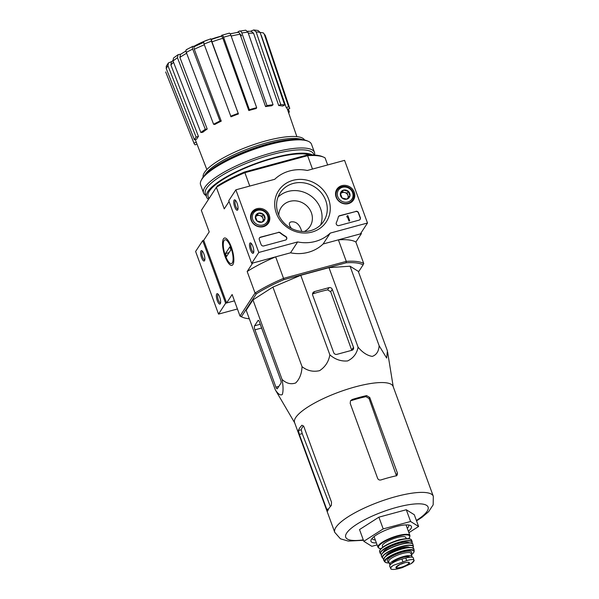 <?xml version="1.0" encoding="UTF-8"?>
<svg xmlns="http://www.w3.org/2000/svg" width="599" height="599" viewBox="0 0 599 599"><rect width="100%" height="100%" fill="white"/><g stroke="black" fill="none" stroke-linecap="round" stroke-linejoin="round"><path stroke-width="0.9" d="M301.731 231.416C299.59 224.221 295.936 221.076 290.785 221.967C288.658 222.828 288.89 224.992 291.466 228.451M203.705 240.326L202.717 240.596L225.636 303.229L234.449 300.84L226.624 302.959L203.705 240.326L209.216 231.888L201.331 210.361L216.366 187.345L224.243 208.871L229.058 201.504M207.366 40.073L207.344 40.013A32.324 8.214 159.9 0 0 203.608 41.556M211.282 39.482L210.781 38.8L203.353 41.66A32.324 8.214 159.9 0 0 198.875 43.72A32.324 8.214 159.9 0 0 193.844 46.363M203.465 42.297A32.324 8.214 159.9 0 0 199.093 44.311A118.527 118.527 0 0 0 197.692 45M207.344 40.013A117.793 36.689 -105.2 0 0 206.767 40.223A30.601 7.772 159.9 0 0 204.828 41.024A118.527 118.527 0 0 0 198.875 43.72M230.944 33.664A117.793 36.689 74.8 0 1 231.461 33.484L231.484 33.544M232.098 33.409A32.324 8.214 159.9 0 0 231.461 33.484M241.487 35.738A30.601 7.772 159.9 0 0 239.944 34.263M173.538 62.289A49.829 12.661 159.9 0 0 170.91 65.014L198.449 136.452L196.135 137.081L167.975 65.838L168.379 62.962L171.928 61.45M205.285 129.294A50.967 12.946 159.9 0 0 200.867 132.536L202.791 132.282A48.452 12.309 -20.1 0 1 207.209 129.04L205.285 129.294L177.446 57.751L178.03 54.704L180.838 54.142M186.394 49.65L192.826 46.34L194.585 46.46M221.136 36.247L221.75 35.311C222.259 34.817 222.865 35.461 223.569 37.228L249.371 109.684L248.817 110.538L222.85 38.284A49.829 12.661 159.9 0 0 211.956 41.863L238.432 113.945L211.492 41.196A53.034 13.47 159.9 0 0 204.064 44.049L231.004 116.805A48.452 12.309 -20.1 0 1 238.432 113.945M237.459 32.368L238.956 31.268C240.132 30.639 241.097 31.208 241.854 32.967L266.967 105.566L265.567 106.592L240.064 34.248A49.829 12.661 159.9 0 0 231.169 36.06M250.472 31.253L253.751 29.957L258.079 30.497L260.078 32.406A53.034 13.47 159.9 0 0 256.147 31.912L280.744 104.525L278.715 105.566L253.557 33.215A49.829 12.661 159.9 0 0 248.323 33.267M260.078 32.398L263.38 32.9L265.432 35.895A53.034 13.47 159.9 0 0 264.271 34.225L288.598 106.727L286.247 107.625L261.269 35.348A49.829 12.661 159.9 0 0 261.007 35.146M170.91 65.014L171.336 62.146M167.975 65.838A53.034 13.47 159.9 0 0 166.222 68.518L194.383 139.762L196.697 139.133A48.452 12.309 -20.1 0 1 198.449 136.452M166.222 68.518L166.267 66.204L168.371 62.955M196.135 137.081A50.967 12.946 159.9 0 0 194.383 139.762M165.683 71.932L165.751 72.127A53.034 13.47 159.9 0 0 165.826 72.352L165.683 71.932M195.244 139.53L196.292 142.24L193.941 143.146L165.751 72.127M197.011 144.134L195.124 144.861A50.967 12.946 159.9 0 1 194.031 143.393L165.826 72.352M206.85 169.577L196.382 142.495A48.452 12.309 -20.1 0 1 196.292 142.24M288.381 108.981L289.332 111.826L288.374 112.088M288.688 112.994A50.967 12.946 159.9 0 0 289.332 111.826M287.43 109.347L289.774 108.441L265.447 35.947A53.034 13.47 159.9 0 0 265.432 35.895L289.751 108.367A50.967 12.946 159.9 0 0 288.598 106.727M264.271 34.225L263.38 32.9M286.247 107.625A48.452 12.309 -20.1 0 1 287.378 109.198L296.864 136.639M278.715 105.566A48.452 12.309 -20.1 0 1 282.646 106.068L284.675 105.02L260.078 32.406M256.147 31.912L253.751 29.957M247.507 31.26L251.161 31.283L253.557 33.215M284.675 105.02A50.967 12.946 159.9 0 0 280.744 104.525M245.747 30.197L247.941 32.159A53.034 13.47 159.9 0 0 241.854 32.967M265.567 106.592A48.452 12.309 -20.1 0 1 271.654 105.783L273.054 104.765L247.941 32.159M245.747 30.19L238.956 31.268M237.174 32.578C238.342 31.942 239.308 32.503 240.064 34.248M273.054 104.765A50.967 12.946 159.9 0 0 266.967 105.566M229.065 33.327C229.574 32.833 230.173 33.477 230.877 35.251A53.034 13.47 159.9 0 0 223.569 37.228M248.817 110.538A48.452 12.309 -20.1 0 1 256.125 108.554L256.679 107.708L230.877 35.251M229.305 33.14L221.75 35.311M221.046 36.389C221.548 35.895 222.147 36.532 222.85 38.284M256.679 107.708A50.967 12.946 159.9 0 0 249.371 109.684M210.863 38.883L211.492 41.196M211.956 41.863L211.342 39.571M204.064 44.049L203.443 41.735M238.058 113.398A50.967 12.946 159.9 0 0 230.63 116.258M193.222 46.288C192.301 46.34 192.137 47.284 192.728 49.096A53.034 13.47 159.9 0 0 186.319 52.398L213.596 124.278L214.839 124.435A48.452 12.309 -20.1 0 1 221.256 121.14L220.005 120.983L192.728 49.096M204.334 44.798A49.829 12.661 159.9 0 0 194.301 49.268L221.256 121.14M194.301 49.268C193.724 47.471 193.889 46.542 194.81 46.482M186.319 52.398C185.727 50.578 185.892 49.642 186.813 49.582M220.005 120.983A50.967 12.946 159.9 0 0 213.596 124.278M177.446 57.751A53.034 13.47 159.9 0 0 173.029 60.986L200.867 132.536M173.029 60.986L173.5 58.028L178.03 54.704M186.641 53.259A49.829 12.661 159.9 0 0 179.887 57.399L207.209 129.04M179.887 57.399L180.486 54.382M278.76 215.153A17.236 15.784 -146.9 0 1 281.133 207.598A17.236 15.784 -146.9 0 1 304.202 203.81A17.236 15.784 -146.9 0 1 310.005 226.452A17.236 15.784 -146.9 0 1 304.344 231.513M358.502 271.909L363.061 264.93A67.343 17.109 159.9 0 0 346.125 262.789L346.274 261.374L283.544 278.37L275.667 256.844L252.673 263.073L247.17 271.504A68.421 17.378 -20.1 0 1 275.667 256.844M338.39 239.847A68.421 17.378 -20.1 0 1 355.873 242.048L363.75 263.582A68.421 17.378 159.9 0 0 346.274 261.374L338.39 239.847L361.384 233.617L361.092 232.816M327.66 164.957L325.077 157.889A68.421 17.378 159.9 0 0 323.632 157.148A68.421 17.378 159.9 0 0 307.594 155.68L312.491 169.068M323.632 157.148L322.322 156.594A67.343 17.109 159.9 0 0 306.733 155.134L307.594 155.68L244.864 172.677L249.761 186.064M346.125 262.789L283.933 279.643A67.343 17.109 159.9 0 0 256.327 293.847L255.047 293.038L247.17 271.504M226.624 302.959L232.135 294.521L240.012 316.055L255.047 293.038A68.421 17.378 159.9 0 1 283.544 278.37L283.933 279.643M241.427 316.669A67.343 17.109 159.9 0 0 242.767 317.35L241.457 316.796A68.421 17.378 159.9 0 1 240.012 316.055L241.427 316.669L256.327 293.847M242.767 317.35A67.343 17.109 159.9 0 0 249.311 318.788M294.686 422.842L275.3 389.807L246.189 310.252L252.95 299.889L272.919 287.093L300.75 275.293L328.978 267.648L350.041 266.203L358.299 271.347L387.411 350.902L386.662 358.06L379.152 345.758L350.041 266.203M355.873 242.048L361.384 233.617M225.074 256.469A14.174 4.418 74.8 0 1 222.573 242.513A14.174 4.418 74.8 0 1 226.085 238.395A14.174 4.418 74.8 0 1 232.449 250.547A14.174 4.418 74.8 0 1 233.093 264.249A14.174 4.418 74.8 0 1 225.074 256.469M306.733 155.134L244.534 171.988L244.864 172.677A68.421 17.378 159.9 0 0 216.366 187.345L201.331 210.361M244.534 171.988A67.343 17.109 159.9 0 0 216.935 186.192M363.75 263.582L363.061 264.93M294.349 139.41A56.029 14.234 159.9 0 0 210.556 170.071M304.554 139.986A54.045 13.732 159.9 0 0 256.627 143.648A54.045 13.732 159.9 0 0 204.469 172.497A54.045 13.732 159.9 0 0 203.128 177.102M302.106 139.567A54.045 13.732 159.9 0 0 251.093 147.751A54.045 13.732 159.9 0 0 205.18 174.459A54.045 13.732 159.9 0 0 204.731 175.2M353.47 347.285L332.265 289.347A2.583 2.366 33.1 0 0 329.038 287.64L314.61 291.548A3.235 2.958 33.1 0 0 312.715 295.285L333.703 352.639A2.583 2.366 33.1 0 0 336.938 354.346L351.957 350.273A2.583 2.366 33.1 0 0 353.47 347.285L351.65 350.063L330.7 291.743L332.265 289.347M275.3 389.807C278.101 394.112 280.437 395.684 282.309 394.531C283.372 391.177 283.29 386.153 282.062 379.444C286.397 383.465 290.934 384.633 295.674 382.956C299.612 379.07 301.731 373.634 302.038 366.655C307.287 370.788 313.135 372.121 319.581 370.661C325.22 366.985 328.649 361.714 329.862 354.848C335.17 359.467 341.086 361.497 347.607 360.935C353.335 358.172 356.824 353.59 358.09 347.203L328.978 267.648M329.862 354.848L300.75 275.293M302.038 366.655L272.919 287.093M282.062 379.444L252.95 299.889M358.09 347.203C362.552 352.541 367.277 355.604 372.249 356.39C376.427 354.967 378.725 351.426 379.152 345.758M275.922 387.186A2.583 0.809 -105.2 0 0 277.165 388.811A2.583 0.809 -105.2 0 0 277.352 388.661L280.953 383.15A2.583 0.809 -105.2 0 0 280.661 379.931L259.457 321.992A2.583 0.809 -105.2 0 0 258.214 320.368A2.583 0.809 -105.2 0 0 258.027 320.517L254.575 325.811A3.235 1.003 -105.2 0 0 254.934 329.832L275.922 387.186L278.834 386.4M265.162 337.574L260.67 325.527M373.739 536.861A19.393 4.927 159.9 0 0 374.173 536.906M372.204 538.291A19.393 4.927 159.9 0 0 372.271 538.606A19.393 4.927 159.9 0 0 375.311 540.006M407.29 528.311A19.393 4.927 159.9 0 0 408.705 525.278A19.393 4.927 159.9 0 0 408.548 524.986M408.346 531.201A21.549 5.473 159.9 0 0 410.24 525.405A21.549 5.473 159.9 0 0 389.949 528.528A21.549 5.473 159.9 0 0 371.44 539.257A21.549 5.473 159.9 0 0 371.185 539.692A21.549 5.473 159.9 0 0 376.367 542.904M377.093 544.888L371.829 546.31L363.818 541.316L383.195 528.91L410.585 521.489L418.589 526.476L408.892 532.691M383.195 528.91L378.897 517.162L406.287 509.742L414.291 514.736L418.589 526.476M363.818 541.316L359.52 529.576L378.897 517.162M410.585 521.489L406.287 509.742M369.066 398.537L369.755 397.474L366.625 395.61A52.472 13.328 159.9 0 0 352.219 399.488L351.546 400.514A49.447 12.564 159.9 0 1 365.952 396.643L369.066 398.537L396.493 475.913M303.513 425.859A49.447 12.564 159.9 0 0 301.245 429.768L298.437 430.531L299.328 434.41L326.762 509.382L327.758 510.977A52.472 13.328 -20.1 0 1 328.963 508.379A52.472 13.328 -20.1 0 1 331.352 505.466L331.502 502.127L303.85 426.57L301.986 425.215A52.472 13.328 159.9 0 0 299.597 428.128A52.472 13.328 159.9 0 0 298.437 430.531M330.363 506.544L302.225 433.631L301.245 429.768M352.219 399.488L350.512 400.768L350.205 403.419L377.64 478.384C378.321 479.762 379.429 480.278 380.971 479.934A52.472 13.328 -20.1 0 1 395.999 475.861L397.242 475.022L397.407 473.03L369.755 397.474M416.537 520.868L421.876 517.386L428.644 511.666L433.174 504.822L433.317 496.294L393.131 386.467A52.472 13.328 159.9 0 0 347.375 389.208A52.472 13.328 159.9 0 0 295.726 417.54A52.472 13.328 159.9 0 0 294.573 422.535L334.766 532.361L340.427 538.808L348.289 541.084L363.443 540.298M314.61 291.548L313.18 293.735A51.484 13.081 159.9 0 1 327.586 289.856L330.7 291.743M202.717 240.596L195.611 251.468L218.53 314.108L237.429 308.987M225.636 303.229L218.53 314.108M201.564 257.63A5.391 1.677 -105.2 0 0 204.611 260.587A5.391 1.677 -105.2 0 0 204.364 255.376A5.391 1.677 -105.2 0 0 201.945 250.764A5.391 1.677 -105.2 0 0 200.613 252.329A5.391 1.677 -105.2 0 0 201.564 257.63M217.317 300.691A5.391 1.677 -105.2 0 0 220.365 303.648A5.391 1.677 -105.2 0 0 220.125 298.444A5.391 1.677 -105.2 0 0 217.707 293.824A5.391 1.677 -105.2 0 0 216.366 295.389A5.391 1.677 -105.2 0 0 217.317 300.691M218.253 294.334A4.455 1.385 -105.2 0 0 218.193 294.349A4.455 1.385 -105.2 0 0 218.38 300.144A4.455 1.385 -105.2 0 0 220.522 302.944A4.455 1.385 -105.2 0 0 220.582 302.929M202.492 251.273A4.455 1.385 -105.2 0 0 202.44 251.288A4.455 1.385 -105.2 0 0 202.619 257.083A4.455 1.385 -105.2 0 0 204.768 259.884A4.455 1.385 -105.2 0 0 204.821 259.869M297.636 241.936L258.79 252.464L235.871 189.823L274.716 179.303A38.793 35.521 -146.9 0 1 307.317 170.468L344.575 160.367L367.501 223.008L330.236 233.101A38.793 35.521 -146.9 0 1 297.636 241.936L290.53 252.815L251.685 263.343L258.79 252.464M251.108 220.118A9.883 9.052 -146.9 0 1 251.715 212.563A9.883 9.052 -146.9 0 1 265.125 210.084A9.883 9.052 -146.9 0 1 268.255 223.367A9.883 9.052 -146.9 0 1 259.067 226.796A9.883 9.052 -146.9 0 1 251.108 220.118M336.099 197.093A9.883 9.052 -146.9 0 1 336.698 189.531A9.883 9.052 -146.9 0 1 350.116 187.053A9.883 9.052 -146.9 0 1 353.238 200.336A9.883 9.052 -146.9 0 1 344.058 203.765A9.883 9.052 -146.9 0 1 336.099 197.093M276.349 213.281A28.49 26.086 -146.9 0 1 307.339 180.254A28.49 26.086 -146.9 0 1 323.745 225.074A28.49 26.086 -146.9 0 1 276.349 213.281M355.836 211.32A2.156 1.977 -146.9 0 1 358.531 212.742L360.321 217.639A2.156 1.977 -146.9 0 1 359.063 220.133L338.989 225.568A2.156 1.977 -146.9 0 1 336.339 222.671A37.715 34.532 -146.9 0 0 338.3 217.048A2.156 1.977 -146.9 0 1 339.626 215.715L355.694 211.537A2.156 1.977 -146.9 0 1 358.389 212.959L360.179 217.856A2.156 1.977 -146.9 0 1 360.074 219.459M278.355 232.315A2.156 1.977 -146.9 0 1 280.339 232.756A37.715 34.532 -146.9 0 0 285.686 236.395A2.156 1.977 -146.9 0 1 285.446 240.079L263.792 245.942A2.156 1.977 -146.9 0 1 261.097 244.519L259.307 239.63A2.156 1.977 -146.9 0 1 260.572 237.137L278.213 232.532A2.156 1.977 -146.9 0 1 280.197 232.974L280.339 232.756M367.501 223.008L360.396 233.887L323.131 243.98L330.236 233.101M251.685 263.343L228.766 200.702L235.871 189.823M252.845 246.301A5.391 1.677 -105.2 0 0 250.861 243.059A5.391 1.677 -105.2 0 0 250.038 248.555A5.391 1.677 -105.2 0 0 253.519 252.883A5.391 1.677 -105.2 0 0 252.845 246.301M237.084 203.241A5.391 1.677 -105.2 0 0 235.1 199.999A5.391 1.677 -105.2 0 0 234.276 205.494A5.391 1.677 -105.2 0 0 237.766 209.822A5.391 1.677 -105.2 0 0 237.084 203.241M323.131 243.98A38.793 35.521 -146.9 0 1 290.53 252.815M250.854 214.584A9.696 8.88 -146.9 0 1 251.737 213.836M267.072 223.854A9.696 8.88 -146.9 0 1 266.75 224.962M335.837 191.553A9.696 8.88 -146.9 0 1 336.728 190.811M352.062 200.822A9.696 8.88 -146.9 0 1 351.74 201.938M278.093 213.506A25.989 23.795 -146.9 0 1 280.167 192.833A25.989 23.795 -146.9 0 1 314.939 187.12A25.989 23.795 -146.9 0 1 323.685 221.256A25.989 23.795 -146.9 0 1 299.507 231.139A25.989 23.795 -146.9 0 1 278.093 213.506M278.003 197.123A25.989 23.795 -146.9 0 1 309.713 195.117A25.989 23.795 -146.9 0 1 320.63 224.962M235.647 200.508A4.455 1.385 -105.2 0 0 235.594 200.523A4.455 1.385 -105.2 0 0 235.414 205.18A4.455 1.385 -105.2 0 0 237.923 209.118A4.455 1.385 -105.2 0 0 237.975 209.103M251.408 243.568A4.455 1.385 -105.2 0 0 251.348 243.583A4.455 1.385 -105.2 0 0 251.176 248.248A4.455 1.385 -105.2 0 0 253.677 252.179A4.455 1.385 -105.2 0 0 253.736 252.164M338.472 216.606A2.156 1.977 -146.9 0 1 339.483 215.932L355.694 211.537M347.263 215.797L347.854 215.633L349.719 220.724L349.127 220.881L347.54 216.561L346.956 216.741L347.21 216.336M347.457 216.561L346.814 216.958L346.851 216.449M349.719 220.724L348.985 221.098L347.398 216.778M286.457 239.405A2.156 1.977 -146.9 0 0 285.543 236.612A37.715 34.532 -146.9 0 1 280.197 232.974M259.412 238.028A2.156 1.977 -146.9 0 1 260.43 237.354L278.213 232.532M340.389 193.447L343.512 190.115L348.296 191.306L349.951 195.821L346.821 199.153L342.044 197.962L340.389 193.447A4.979 4.56 -146.9 0 1 343.512 190.115A4.979 4.56 -146.9 0 1 348.296 191.306A4.979 4.56 -146.9 0 1 349.951 195.821A4.979 4.56 -146.9 0 1 346.821 199.153A4.979 4.56 -146.9 0 1 342.044 197.962A4.979 4.56 -146.9 0 1 340.389 193.447M347.854 201.975A8.079 7.398 -146.9 0 1 337.409 192.706A8.079 7.398 -146.9 0 1 350.243 189.224A8.079 7.398 -146.9 0 1 347.854 201.975M347.974 203.316A9.157 8.386 -146.9 0 1 338.038 199.931A9.157 8.386 -146.9 0 1 337.259 189.988A9.157 8.386 -146.9 0 1 349.517 187.974A9.157 8.386 -146.9 0 1 352.601 200.006A9.157 8.386 -146.9 0 1 347.974 203.316M340.494 193.926A4.313 3.946 -146.9 0 1 347.937 195.379L347.113 193.118L342.329 191.927L340.487 193.896M348.633 197.288L347.937 195.379A4.313 3.946 -146.9 0 1 347.997 197.969M347.113 193.118L348.296 191.306M342.329 191.927L343.512 190.115M255.399 216.471L258.521 213.139L263.305 214.33L264.96 218.852L261.83 222.184L257.053 220.994L255.399 216.471A4.979 4.56 -146.9 0 1 258.521 213.139A4.979 4.56 -146.9 0 1 263.305 214.33A4.979 4.56 -146.9 0 1 264.96 218.852A4.979 4.56 -146.9 0 1 261.83 222.184A4.979 4.56 -146.9 0 1 257.053 220.994A4.979 4.56 -146.9 0 1 255.399 216.471M262.864 224.999A8.079 7.398 -146.9 0 1 252.419 215.73A8.079 7.398 -146.9 0 1 265.252 212.256A8.079 7.398 -146.9 0 1 262.864 224.999M262.983 226.347A9.157 8.386 -146.9 0 1 253.048 222.963A9.157 8.386 -146.9 0 1 252.276 213.019A9.157 8.386 -146.9 0 1 264.526 211.005A9.157 8.386 -146.9 0 1 267.611 223.03A9.157 8.386 -146.9 0 1 262.983 226.347M255.503 216.95A4.313 3.946 -146.9 0 1 262.946 218.403L262.122 216.142L257.338 214.959L255.496 216.92M263.642 220.312L262.946 218.403A4.313 3.946 -146.9 0 1 263.006 221.001M262.122 216.142L263.305 214.33M257.338 214.959L258.521 213.139M314.535 155.059A59.046 14.997 159.9 0 0 314.468 152.378L311.495 144.254A59.046 14.997 159.9 0 0 308.193 141.267L306.883 140.713A57.968 14.728 159.9 0 0 252.314 149.129A57.968 14.728 159.9 0 0 202.514 177.978A57.968 14.728 159.9 0 0 201.826 179.161L201.182 180.426A59.046 14.997 159.9 0 0 200.59 184.844L203.563 192.96A59.046 14.997 159.9 0 0 205.996 195.536M308.193 141.267A59.046 14.997 159.9 0 0 252.613 149.84A59.046 14.997 159.9 0 0 201.885 179.221A59.046 14.997 159.9 0 0 201.182 180.426M314.468 152.378A59.046 14.997 159.9 0 0 262.976 155.463A59.046 14.997 159.9 0 0 204.858 187.345A59.046 14.997 159.9 0 0 203.563 192.96M313.943 155.029L313.614 154.13A57.646 14.646 159.9 0 0 263.35 157.14A57.646 14.646 159.9 0 0 206.61 188.273A57.646 14.646 159.9 0 0 205.345 193.754L206.565 197.078A57.646 14.646 159.9 0 0 208.4 199.265M312.506 154.984A57.646 14.646 159.9 0 0 258.716 162.426A57.646 14.646 159.9 0 0 207.823 191.598A57.646 14.646 159.9 0 0 206.565 197.078M309.705 154.991A56.029 14.234 159.9 0 0 256.791 163.549A56.029 14.234 159.9 0 0 209.306 191.193A56.029 14.234 159.9 0 0 208.639 192.339A56.029 14.234 159.9 0 0 209.156 198.097M232.292 262.901A12.332 3.841 74.8 0 1 230.023 263.275A12.332 3.841 74.8 0 1 224.483 252.703A12.332 3.841 74.8 0 1 223.929 240.783A12.332 3.841 74.8 0 1 230.772 247.192A12.332 3.841 74.8 0 1 232.292 262.901M226.527 256.537L225.449 253.602L229.859 246.855L230.929 249.79L226.527 256.537M229.088 252.621L225.449 253.602M413.879 560.986L413.752 559.795C412.524 559.301 410.18 559.571 406.721 560.604L393.446 565.299L390.653 567.283L390.997 569.05C392.263 569.656 394.674 569.559 398.223 568.758L402.079 567.717L411.303 563.547L414.201 560.432M411.303 563.547A12.392 3.145 159.9 0 0 413.752 559.795L413.362 557.931A10.557 2.681 159.9 0 0 405.77 558.006L401.914 559.054A10.557 2.681 159.9 0 0 389.672 566.235L390.997 569.05A12.392 3.145 159.9 0 1 393.446 565.299M392.128 563.255A9.397 2.389 -20.1 0 1 400.843 558.021A9.397 2.389 -20.1 0 1 409.738 557.22M412.015 557.205A11.853 3.01 159.9 0 0 412.075 556.449A11.853 3.01 159.9 0 0 401.742 557.063A11.853 3.01 159.9 0 0 390.076 563.464A11.853 3.01 159.9 0 0 389.814 564.595A11.853 3.01 159.9 0 0 390.099 564.969M406.242 538.613L405.845 537.528A12.497 3.175 159.9 0 0 394.943 538.187A12.497 3.175 159.9 0 0 382.641 544.933A12.497 3.175 159.9 0 0 382.364 546.123L382.768 547.209M400.192 564.34A6.462 1.64 159.9 0 0 403.988 562.955M258.446 320.405L258.027 320.517M260.288 324.261L254.575 325.811M261.486 328.057L254.934 329.832M416.38 520.441A43.854 11.141 159.9 0 0 406.968 505.017A43.854 11.141 159.9 0 0 346.686 533.05A43.854 11.141 159.9 0 0 363.286 539.871M433.317 496.294A52.472 13.328 159.9 0 0 387.568 499.034A52.472 13.328 159.9 0 0 335.912 527.367A52.472 13.328 159.9 0 0 334.766 532.361M365.952 396.643L366.625 395.61M396.388 474.588L397.407 473.03M302.225 433.631L299.328 434.41M328.664 508.865L326.762 509.382M327.586 289.856L329.038 287.64M406.721 560.604L405.77 558.006M402.865 561.652L401.914 559.054M406.04 524.896L409.948 535.581A17.027 4.328 159.9 0 0 395.108 536.472A17.027 4.328 159.9 0 0 378.351 545.667A17.027 4.328 159.9 0 0 377.976 547.284L379.279 548.429L380.912 548.766M408.593 538.606A16.592 4.215 159.9 0 0 398.904 535.94A16.592 4.215 159.9 0 0 378.882 545.951A16.592 4.215 159.9 0 0 380.964 548.714M410.375 539.13A16.592 4.215 159.9 0 0 394.891 541.271A16.592 4.215 159.9 0 0 380.245 549.665M379.998 550.167A17.019 4.328 159.9 0 0 379.631 551.799L380.028 549.822C382.372 546.842 387.418 543.952 395.175 541.159C399.338 539.37 404.213 538.583 409.798 538.793L411.603 540.096A17.019 4.328 159.9 0 0 396.77 540.972A17.019 4.328 159.9 0 0 379.998 550.167M411.603 540.096L412.209 541.923A16.974 4.313 159.9 0 0 397.489 542.731A16.974 4.313 159.9 0 0 380.694 551.926A16.974 4.313 159.9 0 0 380.335 553.588L381.458 554.539M411.917 543.345A16.757 4.26 159.9 0 0 399.466 542.402A16.757 4.26 159.9 0 0 380.957 552.061A16.757 4.26 159.9 0 0 381.481 554.479M409.132 542.896A13.792 3.504 159.9 0 0 396.71 544.049A13.792 3.504 159.9 0 0 383.674 551.32A13.792 3.504 159.9 0 0 383.315 552.345M399.937 544.476A12.714 3.227 159.9 0 0 391.357 547.613M411.94 543.443A16.577 4.215 159.9 0 0 396.471 545.584A16.577 4.215 159.9 0 0 381.833 553.97M381.72 554.24A16.794 4.268 159.9 0 0 381.391 555.932L381.728 554.053C384.962 547.98 412.846 539.182 412.921 544.394A16.794 4.268 159.9 0 0 398.44 545.112A16.794 4.268 159.9 0 0 381.72 554.24M412.921 544.394L413.422 546.483A16.547 4.2 159.9 0 0 399.226 547.119A16.547 4.2 159.9 0 0 382.664 556.142A16.547 4.2 159.9 0 0 382.357 557.856L383.607 558.747M413.003 547.95A16.338 4.148 159.9 0 0 401.225 546.775A16.338 4.148 159.9 0 0 382.918 556.261A16.338 4.148 159.9 0 0 383.622 558.702M409.611 547.486A12.714 3.227 159.9 0 0 398.006 548.744A12.714 3.227 159.9 0 0 386.243 555.363A12.714 3.227 159.9 0 0 385.913 556.157M408.323 547.576A12.287 3.122 159.9 0 0 396.972 549.657A12.287 3.122 159.9 0 0 386.961 555.393M413.04 548.063A15.926 4.043 159.9 0 0 398.253 549.994A15.926 4.043 159.9 0 0 384.011 558.118M383.899 558.395A16.136 4.103 159.9 0 0 383.637 560.11L384.558 557.377C387.268 554.719 391.956 552.211 398.635 549.852C404.625 547.883 409.11 547.149 412.09 547.643L413.909 549.036A16.136 4.103 159.9 0 0 400.154 549.568A16.136 4.103 159.9 0 0 383.899 558.395M413.909 549.036L414.194 551.02A15.731 3.998 159.9 0 0 400.858 551.477A15.731 3.998 159.9 0 0 384.94 560.11A15.731 3.998 159.9 0 0 384.7 561.817L385.808 562.611L389.208 562.925A15.312 3.886 159.9 0 1 385.434 560.312A15.312 3.886 159.9 0 1 405.283 550.758A15.312 3.886 159.9 0 1 411.453 554.749M411.056 553.663A12.931 3.287 159.9 0 0 402.813 552.023A12.931 3.287 159.9 0 0 387.62 559.721A12.931 3.287 159.9 0 0 388.796 561.81M410.951 553.364L410.966 553.409A11.853 3.01 159.9 0 0 400.634 554.03A11.853 3.01 159.9 0 0 388.968 560.432A11.853 3.01 159.9 0 0 388.706 561.555L388.691 561.51M396.104 567.043A7.166 1.819 159.9 0 0 399.63 568.017A7.166 1.819 159.9 0 0 407.844 564.752A7.166 1.819 159.9 0 0 405.733 562.498A7.166 1.819 159.9 0 0 396.104 567.043M396.194 567.29A6.791 1.722 159.9 0 0 403.179 566.624A6.791 1.722 159.9 0 0 408.945 562.626L407.904 562.319C406.758 562.087 404.085 562.805 399.877 564.49L396.194 567.29M221.211 36.135A118.527 118.527 0 0 0 211.118 39.242M221.271 36.21L211.252 39.497M230.211 33.836L237.788 32.309M171.329 62.146L172.864 60.462M180.486 54.374L185.975 50.975M194.413 46.542L203.825 42.349M208.078 196.524L208.834 198.591M393.244 386.774L387.605 352.025M337.259 189.988L335.635 192.481M352.601 200.006L350.977 202.492M252.276 213.019L250.644 215.505M267.611 223.03L265.986 225.524M374.061 536.599L377.976 547.284M408.66 538.606L409.679 537.318L409.948 535.581M379.631 551.799L380.335 553.588M411.97 543.368L412.209 541.923M381.391 555.932L382.357 557.856M413.048 547.973L413.422 546.483M383.637 560.11L384.7 561.817M411.468 554.779L413.849 552.368L414.194 551.02M388.706 561.555L389.814 564.595M410.966 553.409L412.075 556.449"/></g></svg>
